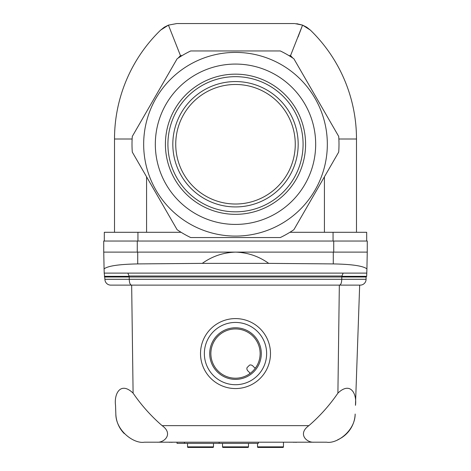 <?xml version="1.0" encoding="UTF-8"?>
<svg xmlns="http://www.w3.org/2000/svg" width="471" height="471" viewBox="0 0 471 471"><rect width="100%" height="100%" fill="white"/><g stroke="black" fill="none" stroke-linecap="round" stroke-linejoin="round"><path stroke-width="0.71" d="M298.043 37.05L302.565 25.122L296.771 23.697M306.692 27.212L302.565 25.122L310.383 30.12L306.715 27.224M294.663 23.556L302.565 25.122L290.536 55.619L292.921 58.139M356.488 232.291L356.488 138.998A151.603 151.603 0 0 0 310.383 30.12A151.603 151.603 0 0 1 356.488 138.998L338.861 138.998M164.255 27.241L160.617 30.12L168.435 25.122L176.849 23.55L168.435 25.122L180.464 55.619L182.053 55.619M294.151 23.55L176.849 23.55M181.1 232.291L104.309 232.291L104.309 241.04M366.691 241.04L366.691 232.291L289.9 232.291M168.435 25.122L164.32 27.2M160.617 30.12A151.603 151.603 0 0 0 114.512 138.998L114.512 232.291M137.273 241.04L103.726 241.04L103.726 252.12L367.25 252.12L367.274 241.04L137.273 241.04L137.273 252.12M103.75 252.12L104.079 268.894C107.83 265.927 119.039 264.26 137.72 263.913L202.283 263.371C212.215 256.265 223.289 252.515 235.5 252.12C247.64 252.485 258.709 256.236 268.717 263.371L333.28 263.913C351.908 264.255 363.123 265.915 366.921 268.894L367.25 252.12M110.75 285.12L131.444 285.12C130.078 284.72 129.348 282.777 129.26 279.291L104.921 279.291A5.829 5.829 0 0 0 110.75 285.12A5.829 5.829 0 0 1 104.921 279.291L104.221 273.109L366.779 273.109L366.662 276.318L366.921 268.894M104.221 273.109L104.079 268.894M268.717 263.371L202.283 263.371M104.338 276.318L129.184 276.318L127.865 273.109M104.921 277.013L366.079 277.013L366.662 276.318L341.816 276.318L343.135 273.109M128.936 276.024L342.064 276.024M341.816 276.318L341.74 279.291L129.26 279.291L129.184 276.318M338.702 136.407A103.496 103.496 0 0 1 338.702 152.086L293.886 229.701A103.496 103.496 0 0 1 280.31 237.543L190.69 237.543A103.496 103.496 0 0 1 177.114 229.701L132.298 152.086A103.496 103.496 0 0 1 132.298 136.407L177.114 58.793A103.496 103.496 0 0 1 190.69 50.956L280.31 50.956A103.496 103.496 0 0 1 293.886 58.793L338.702 136.407M131.444 285.12L360.25 285.12A5.829 5.829 0 0 0 366.079 279.291L366.079 277.013M327.333 144.25A91.833 91.833 0 0 1 235.5 236.083A91.833 91.833 0 0 1 143.667 144.25A91.833 91.833 0 0 1 235.5 52.411A91.833 91.833 0 0 1 327.333 144.25M360.25 285.12A5.829 5.829 0 0 0 366.079 279.291L341.74 279.291C341.652 282.783 340.922 284.725 339.556 285.12M155.324 144.25A80.176 80.176 0 0 0 235.5 224.42A80.176 80.176 0 0 0 315.676 144.25A80.176 80.176 0 0 0 235.5 64.074A80.176 80.176 0 0 0 155.324 144.25M305.585 144.25A70.085 70.085 0 0 0 235.5 74.159A70.085 70.085 0 0 0 165.415 144.25A70.085 70.085 0 0 0 235.5 214.334A70.085 70.085 0 0 0 305.585 144.25M303.083 144.25A67.583 67.583 0 0 0 235.5 76.667A67.583 67.583 0 0 0 167.917 144.25A67.583 67.583 0 0 0 235.5 211.826A67.583 67.583 0 0 0 303.083 144.25M124.267 433.579A29.155 29.155 0 0 1 115.837 414.044L115.53 405.319C113.947 393.732 120.582 381.11 133.099 393.144L131.662 285.12M133.099 393.144C141.377 405.225 151.05 416.058 162.118 425.649L308.882 425.649C319.95 416.058 329.623 405.225 337.901 393.144L339.338 285.12M337.901 393.144C350.342 381.174 357.053 393.579 355.47 405.319L359.667 285.12L355.47 405.319M162.118 425.649C173.534 433.738 164.556 442.758 157.102 442.204L144.391 442.204C133.87 444.035 115.825 430.688 115.837 414.044L115.53 405.319M308.882 425.649C297.46 433.767 306.456 442.752 313.898 442.204L326.609 442.204C337.024 444.041 355.152 430.788 355.163 414.044A29.155 29.155 0 0 1 337.742 439.749A29.155 29.155 0 0 0 355.163 414.044M157.102 442.204L313.898 442.204M258.385 442.204L258.385 443.37L184.444 443.37L184.444 442.204M257.513 443.37L257.513 446.867A0.583 0.583 0 0 0 258.096 447.45L282.877 447.45A0.583 0.583 0 0 0 283.46 446.867L283.46 442.204M270.484 353.574A34.984 34.984 0 0 1 235.5 388.557A34.984 34.984 0 0 1 200.516 353.574A34.984 34.984 0 0 1 235.5 318.59A34.984 34.984 0 0 1 270.484 353.574M266.639 353.574A31.139 31.139 0 0 1 235.5 384.713A31.139 31.139 0 0 1 204.361 353.574A31.139 31.139 0 0 1 235.5 322.435A31.139 31.139 0 0 1 266.639 353.574M172.233 442.204L173.405 442.204M172.233 442.316L169.901 442.204M168.736 442.204L169.901 442.316M296.43 442.204L297.595 442.204M296.43 442.316L294.098 442.204M292.933 442.204L294.098 442.316M177.031 442.204L177.031 443.37L184.444 443.37M187.54 443.37L187.54 446.867A0.583 0.583 0 0 0 188.123 447.45L212.904 447.45A0.583 0.583 0 0 0 213.487 446.867L213.487 443.37M222.524 443.37L222.524 446.867A0.583 0.583 0 0 0 223.107 447.45L247.893 447.45A0.583 0.583 0 0 0 248.476 446.867L248.476 443.37M209.701 353.574A25.799 25.799 0 0 0 235.5 379.373A25.799 25.799 0 0 0 261.299 353.574A25.799 25.799 0 0 0 235.5 327.775A25.799 25.799 0 0 0 209.701 353.574M260.133 353.574A24.633 24.633 0 0 0 235.5 328.941A24.633 24.633 0 0 0 210.867 353.574A24.633 24.633 0 0 0 235.5 378.207A24.633 24.633 0 0 0 260.133 353.574M172.822 144.25A62.678 62.678 0 0 1 235.5 81.565A62.678 62.678 0 0 1 298.178 144.25A62.678 62.678 0 0 1 235.5 206.928A62.678 62.678 0 0 1 172.822 144.25M295.264 144.25A59.764 59.764 0 0 0 235.5 84.48A59.764 59.764 0 0 0 175.736 144.25A59.764 59.764 0 0 0 235.5 204.014A59.764 59.764 0 0 0 295.264 144.25M255.83 367.492A0.877 0.877 0 0 1 254.487 367.615L252.845 365.967A3.497 3.497 0 0 0 250.213 364.948A1.401 1.401 0 0 0 249.377 365.302L247.228 367.451A1.401 1.401 0 0 0 246.875 368.287A3.497 3.497 0 0 0 247.893 370.918L249.542 372.561A0.877 0.877 0 0 1 249.418 373.903M152.834 100.847L176.431 59.97L152.834 100.847M294.569 59.976L318.166 100.847M288.947 55.619L290.536 55.619M324.419 176.819L324.419 232.291M180.464 55.619L178.079 58.139M146.581 176.819L146.581 232.291M114.512 138.998L132.139 138.998M137.944 241.04L137.944 232.291M333.056 241.04L333.056 232.291M333.727 252.12L333.727 241.04M333.28 252.12L333.28 263.913M137.72 252.12L137.72 263.913M257.513 446.867L283.46 446.867M219.156 442.204L219.156 443.37M187.54 446.867L213.487 446.867M222.524 446.867L248.476 446.867"/></g></svg>
